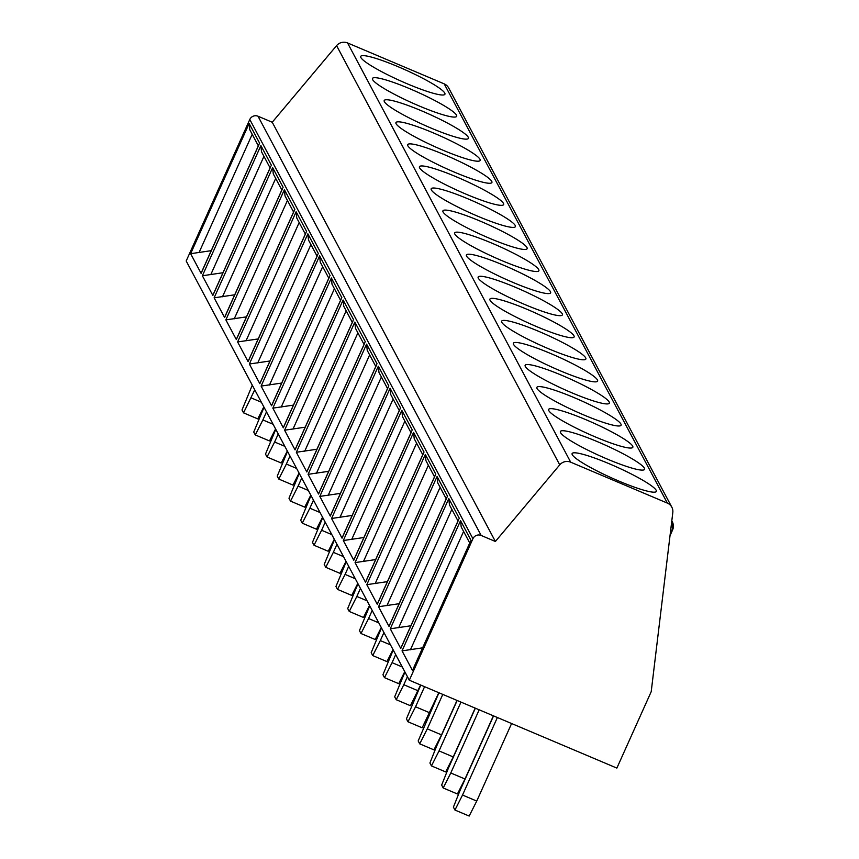 <?xml version="1.0" encoding="UTF-8"?>
<svg xmlns="http://www.w3.org/2000/svg" width="859" height="859" viewBox="0 0 859 859"><rect width="100%" height="100%" fill="white"/><g stroke="black" fill="none" stroke-linecap="round" stroke-linejoin="round"><path stroke-width="1.29" d="M409.324 680.231L616.869 768.096L651.208 691.678L672.812 512.522A9.385 9.181 152 0 0 667.357 503.106L570.698 462.185A9.385 9.181 152 0 0 559.735 464.859L495.385 541.481L481.158 535.458A6.26 6.12 152 0 0 472.933 538.711L409.324 680.231L186.188 260.996L249.786 119.476A6.26 6.12 152 0 1 258.011 116.223L272.239 122.246L495.385 541.481M252.288 385.186L242.002 409.968L243.548 412.868L254.758 389.825M261.351 402.205L251.129 397.878M243.548 412.868L257.764 418.881L263.831 406.887M671.824 507.186L448.677 87.951A9.385 9.181 152 0 0 444.21 83.871L347.551 42.95A9.385 9.181 152 0 0 336.588 45.624L272.239 122.246M407.37 83.86A46.161 6.013 24.2 0 0 444.93 94.243A46.161 6.013 24.2 0 0 398.275 66.777A46.161 6.013 24.2 0 0 360.716 56.404A46.161 6.013 24.2 0 0 407.37 83.86M419.106 105.925A46.161 6.013 24.2 0 0 456.677 116.309A46.161 6.013 24.2 0 0 410.022 88.842A46.161 6.013 24.2 0 0 372.452 78.459A46.161 6.013 24.2 0 0 419.106 105.925M430.853 127.991A46.161 6.013 24.2 0 0 468.413 138.374A46.161 6.013 24.2 0 0 421.758 110.908A46.161 6.013 24.2 0 0 384.198 100.524A46.161 6.013 24.2 0 0 430.853 127.991M442.6 150.057A46.161 6.013 24.2 0 0 480.16 160.44A46.161 6.013 24.2 0 0 433.505 132.973A46.161 6.013 24.2 0 0 395.945 122.59A46.161 6.013 24.2 0 0 442.6 150.057M454.347 172.122A46.161 6.013 24.2 0 0 491.906 182.505A46.161 6.013 24.2 0 0 445.252 155.039A46.161 6.013 24.2 0 0 407.692 144.656A46.161 6.013 24.2 0 0 454.347 172.122M466.093 194.188A46.161 6.013 24.2 0 0 503.653 204.571A46.161 6.013 24.2 0 0 456.999 177.104A46.161 6.013 24.2 0 0 419.439 166.721A46.161 6.013 24.2 0 0 466.093 194.188M477.829 216.253A46.161 6.013 24.2 0 0 515.389 226.636A46.161 6.013 24.2 0 0 468.735 199.17A46.161 6.013 24.2 0 0 431.175 188.787A46.161 6.013 24.2 0 0 477.829 216.253M489.576 238.319A46.161 6.013 24.2 0 0 527.136 248.702A46.161 6.013 24.2 0 0 480.482 221.235A46.161 6.013 24.2 0 0 442.922 210.852A46.161 6.013 24.2 0 0 489.576 238.319M501.323 260.384A46.161 6.013 24.2 0 0 538.883 270.768A46.161 6.013 24.2 0 0 492.228 243.301A46.161 6.013 24.2 0 0 454.669 232.918A46.161 6.013 24.2 0 0 501.323 260.384M513.07 282.45A46.161 6.013 24.2 0 0 550.63 292.833A46.161 6.013 24.2 0 0 503.975 265.367A46.161 6.013 24.2 0 0 466.416 254.983A46.161 6.013 24.2 0 0 513.07 282.45M524.806 304.516A46.161 6.013 24.2 0 0 562.377 314.899A46.161 6.013 24.2 0 0 515.722 287.432A46.161 6.013 24.2 0 0 478.152 277.049A46.161 6.013 24.2 0 0 524.806 304.516M536.553 326.581A46.161 6.013 24.2 0 0 574.113 336.964A46.161 6.013 24.2 0 0 527.458 309.498A46.161 6.013 24.2 0 0 489.898 299.115A46.161 6.013 24.2 0 0 536.553 326.581M548.3 348.647A46.161 6.013 24.2 0 0 585.859 359.03A46.161 6.013 24.2 0 0 539.205 331.563A46.161 6.013 24.2 0 0 501.645 321.18A46.161 6.013 24.2 0 0 548.3 348.647M560.047 370.712A46.161 6.013 24.2 0 0 597.606 381.095A46.161 6.013 24.2 0 0 550.952 353.629A46.161 6.013 24.2 0 0 513.392 343.246A46.161 6.013 24.2 0 0 560.047 370.712M571.793 392.778A46.161 6.013 24.2 0 0 609.353 403.15A46.161 6.013 24.2 0 0 562.699 375.694A46.161 6.013 24.2 0 0 525.139 365.311A46.161 6.013 24.2 0 0 571.793 392.778M583.529 414.843A46.161 6.013 24.2 0 0 621.089 425.216A46.161 6.013 24.2 0 0 574.435 397.749A46.161 6.013 24.2 0 0 536.875 387.377A46.161 6.013 24.2 0 0 583.529 414.843M595.276 436.909A46.161 6.013 24.2 0 0 632.836 447.281A46.161 6.013 24.2 0 0 586.182 419.815A46.161 6.013 24.2 0 0 548.622 409.442A46.161 6.013 24.2 0 0 595.276 436.909M607.023 458.964A46.161 6.013 24.2 0 0 644.583 469.347A46.161 6.013 24.2 0 0 597.928 441.88A46.161 6.013 24.2 0 0 560.369 431.508A46.161 6.013 24.2 0 0 607.023 458.964M618.77 481.029A46.161 6.013 24.2 0 0 656.33 491.412A46.161 6.013 24.2 0 0 609.675 463.946A46.161 6.013 24.2 0 0 572.115 453.563A46.161 6.013 24.2 0 0 618.77 481.029M258.903 144.784L201.113 273.377L190.634 253.695L249.142 123.492L249.786 129.752L258.344 145.826M270.649 166.85L212.86 295.442L202.38 275.76L260.889 145.558L261.533 151.818L270.091 167.892M282.396 188.916L224.607 317.508L214.116 297.826L272.636 167.623L273.28 173.872L281.838 189.957M294.143 210.981L236.343 339.573L225.863 319.881L284.383 189.689L285.027 195.938L293.574 212.012M305.879 233.047L248.09 361.639L237.61 341.946L296.13 211.754L296.763 218.003L305.321 234.077M317.626 255.112L259.837 383.705L249.357 364.012L307.866 233.82L308.51 240.069L317.068 256.143M329.373 277.178L271.584 405.77L261.104 386.078L319.612 255.885L320.257 262.135L328.814 278.209M341.12 299.243L283.32 427.836L272.84 408.143L331.359 277.951L332.003 284.2L340.561 300.274M352.866 321.309L295.067 449.901L284.587 430.209L343.106 300.006L343.75 306.266L352.297 322.34M364.603 343.375L306.813 471.967L296.334 452.274L354.842 322.071L355.486 328.331L364.044 344.405M376.349 365.429L318.56 494.032L308.08 474.34L366.589 344.137L367.233 350.397L375.791 366.471M388.096 387.495L330.307 516.098L319.816 496.405L378.336 366.202L378.98 372.462L387.538 388.536M399.843 409.56L342.043 538.163L331.563 518.471L390.083 388.268L390.727 394.528L399.285 410.602M411.59 431.626L353.79 560.229L343.31 540.536L401.829 410.334L402.463 416.594L411.021 432.668M423.326 453.692L365.537 582.295L355.057 562.602L413.566 432.399L414.21 438.659L422.768 454.733M435.073 475.757L377.284 604.36L366.804 584.668L425.312 454.465L425.957 460.725L434.514 476.799M446.82 497.823L389.02 626.426L378.54 606.733L437.059 476.53L437.703 482.79L446.261 498.864M458.566 519.888L400.766 648.481L390.287 628.799L448.806 498.596L449.45 504.856L457.997 520.93M470.303 541.954L412.513 670.546L402.033 650.864L460.542 520.661L461.186 526.921L469.744 542.995M211.228 250.667L190.634 253.695M199.02 252.621L252.202 134.283M201.113 273.377L201.382 272.786M222.975 272.733L202.38 275.76M210.756 274.687L263.949 156.349M212.86 295.442L213.129 294.852M234.711 294.798L214.116 297.826M222.502 296.752L275.696 178.414M224.607 317.508L224.865 316.917M246.458 316.864L225.863 319.881M234.249 318.818L287.432 200.48M236.343 339.573L236.612 338.983M258.205 338.929L237.61 341.946M245.996 340.883L299.179 222.545M248.09 361.639L248.358 361.048M269.951 360.995L249.357 364.012M257.743 362.949L310.926 244.6M259.837 383.705L260.105 383.114M281.698 383.06L261.104 386.078M269.479 385.015L322.673 266.666M271.584 405.77L271.841 405.18M293.434 405.115L272.84 408.143M281.226 407.08L334.409 288.731M283.32 427.836L283.588 427.245M305.181 427.181L284.587 430.209M292.973 429.146L346.156 310.797M295.067 449.901L295.335 449.311M316.928 449.246L296.334 452.274M304.72 451.211L357.902 332.863M306.813 471.967L307.082 471.376M328.675 471.312L308.08 474.34M316.456 473.277L369.649 354.928M318.56 494.032L318.829 493.442M340.411 493.377L319.816 496.405M328.202 495.342L381.396 376.994M330.307 516.098L330.565 515.507M352.158 515.443L331.563 518.471M339.949 517.408L393.132 399.059M342.043 538.163L342.312 537.573M363.905 537.509L343.31 540.536M351.696 539.473L404.879 421.125M353.79 560.229L354.058 559.639M375.651 559.574L355.057 562.602M363.443 561.539L416.626 443.19M365.537 582.295L365.805 581.693M387.398 581.64L366.804 584.668M375.179 583.594L428.373 465.256M377.284 604.36L377.541 603.759M399.134 603.705L378.54 606.733M386.926 605.659L440.109 487.321M389.02 626.426L389.288 625.824M410.881 625.771L390.287 628.799M398.673 627.725L451.855 509.387M400.766 648.481L401.035 647.89M422.628 647.836L402.033 650.864M410.419 649.791L463.602 531.453M412.513 670.546L412.782 669.956M670.718 529.949A9.385 1.224 24.2 0 0 672.565 530.014A9.385 9.385 0 0 0 671.802 520.93L672.533 529.767A9.385 1.224 24.2 0 1 672.565 530.014L670.02 535.672M264.035 407.252L253.749 432.034L255.284 434.933L269.501 440.946L275.578 428.942M273.087 424.271L262.875 419.944L266.494 411.88M255.284 434.933L262.875 419.944M275.771 429.317L265.495 454.1L267.031 456.988L281.247 463.012L287.325 451.007M284.834 446.336L274.622 442.009L278.241 433.945M267.031 456.988L274.622 442.009M287.518 451.383L277.232 476.165L278.778 479.054L292.994 485.077L299.072 473.073M296.58 468.402L286.358 464.075L289.988 456.011M278.778 479.054L286.358 464.075M299.265 473.449L288.978 498.231L290.525 501.119L304.741 507.143L310.808 495.138M308.327 490.468L298.105 486.14L301.734 478.076M290.525 501.119L298.105 486.14M311.012 495.514L300.725 520.296L302.271 523.185L316.477 529.208L322.554 517.204M320.074 512.533L309.852 508.206L313.471 500.142M302.271 523.185L309.852 508.206M322.759 517.58L312.472 542.362L314.007 545.25L328.224 551.274L334.301 539.269M331.81 534.599L321.599 530.271L325.217 522.208M314.007 545.25L321.599 530.271M334.495 539.645L324.219 564.427L325.754 567.316L339.971 573.34L346.048 561.335M343.557 556.664L333.346 552.337L336.964 544.273M325.754 567.316L333.346 552.337M346.241 561.711L335.955 586.482L337.501 589.381L351.718 595.405L357.795 583.401M355.304 578.73L345.082 574.403L348.711 566.339M337.501 589.381L345.082 574.403M357.988 583.766L347.702 608.548L349.248 611.447L363.464 617.471L369.531 605.466M367.051 600.795L356.829 596.468L360.458 588.404M349.248 611.447L356.829 596.468M369.735 605.831L359.449 630.613L360.984 633.513L375.2 639.525L381.278 627.532M378.787 622.861L368.575 618.534L372.194 610.47M360.984 633.513L368.575 618.534M381.471 627.897L371.195 652.679L372.731 655.578L386.947 661.591L393.025 649.597M390.534 644.916L380.322 640.599L383.941 632.535M372.731 655.578L380.322 640.599M393.218 649.962L382.942 674.745L384.478 677.644L398.694 683.657L404.772 671.663M402.28 666.981L392.069 662.665L395.688 654.601M384.478 677.644L392.069 662.665M404.965 672.028L394.678 696.81L396.224 699.709L410.441 705.722L420.599 684.999M418.022 690.743L403.805 684.73L407.434 676.667M396.224 699.709L403.805 684.73M420.77 685.074L406.425 718.876L407.971 721.775L422.177 727.788L438.799 692.708M429.768 712.809L415.552 706.785L424.582 686.685M407.971 721.775L415.552 706.785M438.96 692.773L418.172 740.941L419.707 743.84L433.924 749.853L441.515 734.875L456.999 700.407M441.515 734.875L427.299 728.851L442.782 694.394M419.707 743.84L427.299 728.851M457.16 700.482L436.576 746.288L429.919 763.007L431.454 765.906L445.671 771.919L453.251 756.94L475.199 708.117M453.251 756.94L439.046 750.916L460.982 702.093M431.454 765.906L439.046 750.916M475.36 708.181L448.323 768.354L441.655 785.072L443.201 787.971L457.418 793.984L464.998 779.006L493.399 715.826M464.998 779.006L450.782 772.982L479.182 709.802M443.201 787.971L450.782 772.982M493.56 715.891L460.07 790.42L453.402 807.138L454.948 810.037L469.164 816.05L476.745 801.071L511.599 723.525M476.745 801.071L462.529 795.047L497.382 717.512M454.948 810.037L462.529 795.047M667.357 503.106L444.21 83.871M570.698 462.185L347.551 42.95M559.735 464.859L336.588 45.624M481.158 535.458L258.011 116.223M472.933 538.711L249.786 119.476M249.142 123.492L259.622 143.185M260.889 145.558L271.369 165.25M272.636 167.623L283.116 187.316M284.383 189.689L294.862 209.381M296.13 211.754L306.609 231.447M307.866 233.82L318.345 253.502M319.612 255.885L330.092 275.567M331.359 277.951L341.839 297.633M343.106 300.006L353.586 319.698M354.842 322.071L365.322 341.764M366.589 344.137L377.069 363.829M378.336 366.202L388.816 385.895M390.083 388.268L400.562 407.961M401.829 410.334L412.309 430.026M413.566 432.399L424.045 452.092M425.312 454.465L435.792 474.157M437.059 476.53L447.539 496.223M448.806 498.596L459.286 518.288M460.542 520.661L471.033 540.354M259.182 143.958L201.113 273.173M270.929 166.023L212.86 295.238M282.675 188.089L224.596 317.304M294.412 210.154L236.343 339.369M306.158 232.22L248.09 361.435M317.905 254.285L259.837 383.501M329.652 276.351L271.573 405.566M341.388 298.417L283.32 427.632M353.135 320.482L295.067 449.697M364.882 342.548L306.813 471.763M376.629 364.613L318.56 493.828M388.375 386.679L330.296 515.894M400.111 408.744L342.043 537.959M411.858 430.81L353.79 560.025M423.605 452.876L365.537 582.08M435.352 474.93L377.273 604.145M447.088 496.996L389.02 626.211M458.835 519.061L400.766 648.277M470.582 541.127L412.513 670.342"/></g></svg>
